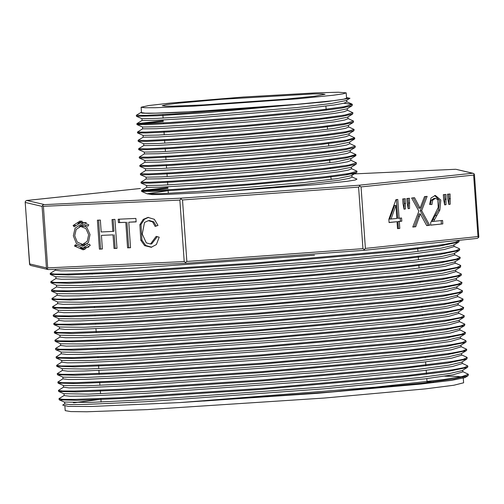 <?xml version="1.0" encoding="UTF-8"?>
<svg xmlns="http://www.w3.org/2000/svg" width="504" height="504" viewBox="0 0 504 504"><rect width="100%" height="100%" fill="white"/><g stroke="black" fill="none" stroke-linecap="round" stroke-linejoin="round"><path stroke-width="0.76" d="M443.659 199.408L444.667 204.851L446.046 204.706L445.895 194.399L443.325 194.67L443.659 199.408M418.868 211.208L412.795 227.039L415.718 226.731L420.368 213.891L426.674 225.578L429.685 225.257L421.64 210.697L427.159 196.371L424.507 196.648L420.109 208.171L414.515 197.7L411.611 198.009L418.868 211.208M403.03 203.685L404.044 209.129L405.424 208.984L405.273 198.677L402.696 198.948L403.03 203.685M397.058 221.716L397.543 228.646L399.804 228.407L399.319 221.477L401.808 221.212L401.581 217.955L399.092 218.219L397.782 199.464L395.936 199.66L388.836 219.297L389.063 222.554L397.058 221.716L389.056 222.472M407.201 203.244L408.202 208.688L409.563 208.543L409.45 198.236L406.873 198.507L407.201 203.244M442.808 223.877L442.569 220.462L433.534 221.413L439.841 210.011L440.792 200.006L435.355 195.401L430.97 198.003L429.61 204.429L431.959 204.555L432.652 200.183L435.349 198.356L437.774 199.559L438.228 207.409L430.718 222.667L430.624 225.162L442.808 223.877L430.618 225.08M447.829 198.967L448.831 204.41L450.185 204.265L450.072 193.958L447.495 194.229L447.829 198.967M80.35 222.812L74.145 226.8L73.067 225.565L80.155 221.004L88.862 224.847L87.961 226.17L80.35 222.812L86.304 222.598M89.214 244.075L83.009 248.069L75.392 244.711L74.498 246.034L83.198 249.871L90.292 245.309L89.214 244.075M73.3 235.822L75.096 228.218L80.539 224.614L86.764 227.165L90.008 234.562L88.376 242.474L82.82 246.261L76.438 243.552L73.3 235.822M125.786 222.327L127.569 247.855L130.523 247.722L128.74 222.195L136.124 221.854L135.891 218.44L118.188 219.253L118.427 222.661L125.786 222.327L119.574 222.541L119.341 219.196M97.417 220.198L99.439 249.146L102.4 249.007L101.449 235.368L113.053 234.839L114.005 248.478L116.966 248.34L114.944 219.398L111.983 219.536L112.814 231.418L101.21 231.947L100.378 220.065L97.417 220.198M159.201 237.201L156.171 236.363L150.532 243.999L146.267 242.84L142.267 234.032L144.553 222.44L148.283 220.683L152.567 221.917L155.144 226.416L157.991 225.389L154.375 219.316L148.006 217.407L143.281 219.36L139.847 224.645L140.792 240.301L144.617 245.656L151.181 247.256L156.353 244.547L159.201 237.201M427.039 381.969L433.585 381.799M463.277 378.239L463.592 382.763L453.821 385.258L425.225 388.893L324.5 398.047L146.859 409.607L86.877 411.736L70.743 411.585L65.199 410.621L64.89 406.18M468.386 374.308L468.002 375.751L454.079 378.945L422.081 383.185L316.669 393.366L180.023 402.589L375.14 387.185L443.577 379.581L462.13 376.564L468.38 374.308L462.817 371.656M459.094 241.561L458.634 242.09L439.129 246.141L393.378 251.66L252.491 264.102L112.795 273.2L68.405 274.964L50.299 274.346M459.654 249.915L459.213 250.444L439.904 254.47L394.279 259.982L253.38 272.431L113.23 281.56L69.048 283.317L50.873 282.7L50.81 281.786L54.823 282.416L66.578 282.454L110.855 280.766L255.9 271.322L400.17 258.432L444.352 252.876L455.805 250.696L459.616 249.001L459.094 248.541M460.209 257.393L459.824 258.798L440.301 262.855L394.846 268.336L253.625 280.81L113.721 289.913L69.413 291.671L51.685 291.236L51.395 290.14L55.415 290.764L67.145 290.808L111.554 289.113L256.372 279.688L400.649 266.799L444.893 261.236L456.422 259.043L460.209 257.361L454.639 254.703M460.788 265.715L460.385 267.151L440.88 271.202L395.123 276.721L254.243 289.164L114.572 298.255L70.15 300.025L52.044 299.408L51.975 298.494L55.988 299.124L67.599 299.162L112.033 297.473L256.586 288.067L401.291 275.146L445.322 269.608L456.945 267.41L460.776 265.715L460.265 265.249M461.406 274.976L460.971 275.505L441.668 279.531L396.024 285.043L255.118 297.492L115 306.621L70.793 308.379L52.832 307.944L52.561 306.848L56.574 307.478L68.355 307.516L112.72 305.821L257.594 296.39L401.846 283.506L446.053 277.943L457.563 275.751L461.368 274.063L455.811 271.41M461.96 282.423L461.576 283.859L442.058 287.91L396.616 293.397L255.219 305.884L115.548 314.975L71.171 316.733L53.418 316.298L53.147 315.202L57.179 315.825L68.796 315.869L113.192 314.181L257.872 304.769L402.52 291.848L446.5 286.322L458.092 284.124L461.947 282.423L456.391 279.764M462.54 290.77L462.162 292.213L442.739 296.251L397.039 301.764L256.152 314.212L116.392 323.316L71.94 325.086L54.004 324.652L53.733 323.581L57.708 324.179L69.432 324.223L113.967 322.522L258.508 313.116L402.797 300.233L447.105 294.67L458.703 292.471L462.533 290.776L456.977 288.118M59.466 328.652L54.325 331.909L58.332 332.539L70.1 332.577L114.332 330.889L259.39 321.451L403.666 308.555L447.861 302.998L459.32 300.819L463.126 299.124L462.741 300.567L443.35 304.599L397.795 310.099L256.82 322.56L116.695 331.682L72.526 333.44L54.388 332.816M463.712 307.478L463.327 308.921L443.822 312.971L398.191 318.478L257.034 330.939L117.331 340.03L72.941 341.794L55.169 341.359L54.898 340.263L58.855 340.887L70.478 340.931L114.937 339.242L259.453 329.843L404.252 316.909L448.251 311.377L459.856 309.179L463.699 307.484L458.142 304.826M464.297 315.869L463.926 317.274L444.509 321.306L398.815 326.825L257.972 339.268L117.892 348.39L73.704 350.148L55.755 349.713L55.484 348.617M464.877 324.185L464.493 325.628L445.07 329.666L399.565 335.16L258.294 347.64L118.446 356.744L74.138 358.501L56.347 358.067L56.07 356.971L60.083 357.594L71.833 357.638L116.09 355.95L260.87 346.531L405.411 333.616L449.499 328.072L460.996 325.893L464.877 324.185L459.314 321.533M465.463 332.539L465.072 333.982L445.567 338.033L399.817 343.552L258.899 355.994L119.215 365.085L74.825 366.855L56.719 366.232M466.099 341.806L465.652 342.336L446.235 346.374L400.693 351.874L259.491 364.348L119.58 373.451L75.449 375.209L57.506 374.774L57.235 373.678L61.242 374.302L72.992 374.34L117.382 372.651L262.269 363.22L406.596 350.324L450.815 344.761L462.244 342.588L466.03 340.899L466.112 341.806M466.679 350.16L466.25 350.69L446.947 354.709L401.31 360.221L260.429 372.67L120.236 381.805L76.066 383.557L58.099 383.128L57.821 382.032L61.765 382.656L73.389 382.7L117.873 381.011L262.408 371.606L406.98 358.703L451.187 353.146L462.766 350.954L466.628 349.247L461.066 346.594M467.214 357.601L466.83 359.043L447.533 363.063L401.864 368.581L260.971 381.03L120.84 390.153L76.639 391.91L58.685 391.482L58.401 390.386L62.433 391.01L74.176 391.054L118.553 389.359L263.504 379.921L407.755 367.032L451.918 361.475L463.39 359.295L467.189 357.607M467.844 366.868L467.403 367.397L447.999 371.435L402.438 376.935L261.223 389.409L121.344 398.513L77.043 400.271L59.258 399.836L58.987 398.74L62.994 399.363L74.762 399.401L119.133 397.713L264.014 388.282L408.347 375.386L452.542 369.823L463.989 367.649L467.775 365.961L462.231 363.302M63.554 387.129L58.407 390.386M62.968 378.775L57.821 382.032M62.389 370.421L57.248 373.678M61.803 362.067L56.65 365.324L60.65 365.948L72.33 365.992L116.871 364.291L261.362 354.892L405.695 342.008L450.034 336.439L461.614 334.24L465.45 332.539L459.9 329.887M61.217 353.714L56.076 356.971M55.679 348.403L59.497 349.24L71.247 349.285L115.825 347.577L260.417 338.165L404.668 325.282L448.963 319.712L460.505 317.52L464.297 315.832L458.728 313.179M60.052 337.006L54.898 340.263M463.126 299.124L457.563 296.472M58.88 320.298L53.726 323.555M58.3 311.945L53.147 315.202M57.128 295.237L51.981 298.494M56.542 286.883L51.395 290.14M55.377 270.175L50.23 273.433L54.249 274.063L65.999 274.1L110.389 272.406L255.238 262.975L399.508 250.091L443.703 244.528L455.257 242.336L459.037 240.654L459.1 241.561M100.907 399.281L73.338 402.753M64.726 403.836L62.685 405.09L68.462 406.438L91.615 406.445L180.023 402.589M462.256 370.547L449.486 373.54L420.153 377.502L323.726 386.99L149.669 399.596L89.126 402.469L64.6 402.06L64.739 403.931L70.276 404.586L86.423 404.422L146.299 401.669L323.858 388.861L424.645 378.851L453.165 374.8L462.836 371.902L462.722 370.27M64.159 395.577L69.703 396.232L85.85 396.068L145.725 393.315L323.272 380.507L424.103 370.497L452.598 366.446L462.231 363.548M63.435 385.447L63.561 387.229L69.142 387.878L85.258 387.715L145.158 384.962L322.686 372.154L423.499 362.143L451.886 358.117L461.658 355.194L461.551 353.562M62.994 378.876L68.525 379.525L84.748 379.361L144.459 376.614L322.106 363.8L422.774 353.808L451.389 349.745L461.084 346.84L460.971 345.209M62.414 370.516L67.876 371.171L83.935 371.013L143.974 368.254L321.521 355.446L422.024 345.473L450.683 341.41L460.473 338.486M61.683 360.385L61.809 362.168L67.379 362.817L83.507 362.653L143.388 359.9L320.935 347.092M320.941 347.092L421.76 337.081L450.141 333.056L459.9 330.133L459.799 328.501M61.255 353.808L66.767 354.463L82.952 354.299L142.796 351.546L320.355 338.738L420.979 328.753L449.599 324.689L459.327 321.779L459.213 320.147M60.656 345.461L66.118 346.109L82.158 345.952L142.21 343.192L319.769 330.385L420.399 320.399L448.932 316.348L458.722 313.425L458.634 311.793M59.932 335.324L60.058 337.107L65.615 337.756L81.749 337.592L141.643 334.839L319.19 322.031L420.002 312.02L448.497 307.969L458.161 305.071L458.048 303.44M59.346 326.97L59.472 328.753L64.984 329.402L81.119 329.244L141.24 326.479L318.604 313.677L419.114 303.704L447.791 299.641L457.582 296.717L457.462 295.086M58.892 320.399L64.424 321.048L80.407 320.891L140.458 318.131L318.018 305.323L418.685 295.331L447.206 291.287L456.983 288.364M58.18 310.269L58.313 312.045L63.85 312.694L80.029 312.53L139.791 309.784L317.432 296.969L418.125 286.971L446.739 282.914L456.41 280.01L456.296 278.378M57.74 303.685L63.189 304.34L79.279 304.183L139.343 301.423L316.846 288.616L417.369 278.643L446.04 274.579L455.811 271.656M57.009 293.561L57.135 295.338L62.729 295.987L78.832 295.829L138.732 293.07L316.26 280.262L417.066 270.251L445.479 266.219L455.225 263.302L455.112 261.425L454.677 261.948L442.027 264.921L412.688 268.89L316.14 278.391L141.958 291.003L81.787 293.863L57.217 293.643L51.679 291.243M56.561 286.984L62.093 287.633L78.284 287.469L138.046 284.722L315.68 271.908L416.399 261.91L444.982 257.853L454.658 254.948L454.526 253.071L454.079 253.594L441.46 256.561L412.215 260.524L315.548 270.037L141.473 282.643L81.131 285.51L56.624 285.289L51.08 282.883M453.928 244.717L453.48 245.24L440.805 248.22L411.674 252.164L314.969 261.683L140.9 274.289L80.545 277.156L55.837 276.753L55.982 278.63L61.507 279.279L77.673 279.115L137.422 276.375L315.101 263.554L415.831 253.556L444.402 249.499L454.054 246.595M55.314 269.243L55.383 270.276L60.965 270.925L77.087 270.768L136.93 268.015L314.509 255.207M460.391 267.164L455.225 270.302L442.468 273.294L413.066 277.263L316.714 286.744L142.802 299.344L82.247 302.217L57.79 301.997L52.259 299.596M460.977 275.512L455.837 278.655L443.255 281.616L413.979 285.579L317.299 295.098L143.231 307.705L82.921 310.571L58.382 310.351L52.832 307.944M456.422 287.009L443.659 290.002L414.502 293.939L317.885 303.452L143.842 316.058L83.273 318.931L58.955 318.704L53.418 316.298M462.162 292.213L457.008 295.363L444.27 298.349L414.886 302.318L318.465 311.806L144.371 324.419L84.048 327.279L59.541 327.058L54.004 324.652M462.741 300.567L457.594 303.717L444.875 306.703L415.775 310.634L319.051 320.16L144.995 332.766L84.622 335.632L59.938 335.229M463.327 308.921L458.174 312.071L445.41 315.063L416.021 319.032L319.637 328.514L145.618 341.12L85.063 343.993L60.713 343.766L55.169 341.359M463.919 317.268L458.772 320.424L446.027 323.411L416.695 327.373L320.223 336.867L145.971 349.486L85.819 352.34L61.293 352.12L55.755 349.713M464.493 325.628L459.346 328.778L446.626 331.764L417.501 335.702L320.809 345.221L146.746 357.827L86.234 360.7L61.885 360.473L56.347 358.073M459.913 337.132L447.142 340.124L417.753 344.093L321.388 353.575L147.464 366.175L86.927 369.048L62.269 368.644L62.395 370.522M465.658 342.342L460.492 345.486L447.867 348.459L418.629 352.416L321.968 361.929L147.874 374.535L87.602 377.401L63.044 377.181L57.506 374.774M466.25 350.69L461.103 353.839L448.321 356.832L419.145 360.776L322.56 370.283L148.529 382.889L87.992 385.762L63.649 385.529M466.83 359.043L461.683 362.193L449.089 365.154L419.826 369.117L323.146 378.636L149.071 391.243L88.773 394.109L64.021 393.706M316.669 393.366L420.342 384.13L451.773 380.337L464.946 377.622L468.002 375.751M464.701 376.891L462.426 376.501M444.648 376.192L458.142 376.4L463.189 377.25M341.132 391.249L203.528 401.039M74.283 402.753L100.907 399.319M297.19 98.841L333.15 95.237L342.896 93.845L346.185 92.856L338.297 92.263L316.002 92.849L243.445 97.045L171.001 102.986L148.844 105.512L141.12 107.195L144.749 107.73L155.27 107.724L193.624 106.136L297.19 98.841M286.171 99.086L314.735 96.22L325.086 94.33L322.012 93.902L313.104 93.933L221.483 99.288L178.649 103.137L166.408 104.668L162.212 105.72L165.098 106.142L173.452 106.136L203.918 104.882L286.171 99.086M262.578 107.264L325.54 101.827L208.253 112.524L157.267 115.781L136.433 116.279L136.307 115.322L146.425 115.353L174.787 113.873L262.578 107.264L175.625 112.587L148.661 113.362L142.097 113.167L140.723 112.581L141.479 112.297M167.933 187.538L141.567 190.499L149.82 190.6L173.294 189.46L249.512 184.004L325.66 176.702L348.944 173.527L357.04 171.234L351.483 168.645M146.141 178.958L140.994 182.139L149.228 182.246L172.67 181.106L248.944 175.65L325.055 168.355L348.34 165.18L356.454 162.88L350.897 160.291M140.414 173.786L148.693 173.893L172.084 172.752L248.365 167.297L324.507 159.995L347.798 156.82L355.874 154.526L350.311 151.937M139.879 166.345L139.828 165.432L148.069 165.539L171.486 164.398L247.691 158.949L323.896 151.647L347.155 148.472L355.289 146.173L349.732 143.583M349.039 133.705L349.146 135.406L345.895 136.735L336.143 138.468L300.252 142.752L196.818 151.452L158.514 153.739L144.383 153.896L139.23 157.084L147.477 157.185L170.894 156.045L247.225 150.583L323.297 143.293L346.601 140.118L354.703 137.819L349.146 135.23M138.701 148.667L146.891 148.831L170.352 147.691L246.563 142.235L322.749 134.933L346.04 131.758L354.123 129.465L348.56 126.876M138.109 140.314L146.355 140.477L169.772 139.337L246.059 133.875L322.169 126.58L345.448 123.404L353.518 121.111L347.974 118.522M142.632 128.835L137.479 132.023L145.732 132.124L169.13 130.99L245.398 125.528L321.621 118.226L344.868 115.051L352.939 112.757L347.395 110.168M163.264 120.708L136.899 123.669L145.165 123.77L168.588 122.63L244.875 117.167L320.96 109.878L344.282 106.697L352.365 104.404L343.86 103.251M140.723 112.581L136.307 115.315M334.612 178.977L331.015 179.103M352.372 104.404L352.107 105.689L341.454 108.083L317.079 111.239L242.468 118.282L169.035 123.518L146.053 124.652L136.962 124.576L143.728 123.48L163.328 121.622M352.951 112.757L352.699 114.043L342.033 116.437L317.646 119.599L242.978 126.643L169.558 131.872L146.601 133.006L137.554 132.93M353.537 121.111L353.285 122.396L342.588 124.797L318.15 127.959L243.501 135.003L170.169 140.225L147.168 141.359L138.203 141.334L138.065 140.377M354.123 129.465L353.865 130.75L343.211 133.144L318.83 136.3L244.157 143.35L170.673 148.585L147.735 149.713L138.72 149.638M354.766 138.726L343.772 141.504L319.372 144.661L244.679 151.704L171.328 156.933L148.321 158.067L139.356 158.042L139.23 157.09M355.289 146.192L355.036 147.458L344.358 149.858L319.952 153.014L245.253 160.058L171.858 165.293L148.9 166.421L139.873 166.345M355.925 155.434L344.9 158.212L320.5 161.374L245.858 168.412L172.456 173.647L149.493 174.775L140.522 174.749L140.395 173.792M356.46 162.88L356.196 164.165L345.505 166.566L321.111 169.722L246.418 176.772L173.029 182.001L150.072 183.128L141.107 183.103L140.981 182.146M357.04 171.234L356.788 172.519L346.103 174.919L321.716 178.076L246.992 185.126L173.666 190.348L150.671 191.482L141.63 191.407L148.397 190.304L168.002 188.452M356.788 172.519L351.95 175.298L352.076 177.175L348.812 178.504L339.079 180.237L303.175 184.521L217.797 191.936L315.825 184.628L347.603 181.232L355.314 179.972L356.926 179.109L352.069 176.999M351.049 167.315L336.256 170.314L302.463 174.289L200.409 182.902L161.929 185.226L146.595 185.466L146.74 187.337L160.808 187.16L199.099 184.874L302.595 176.167L338.48 171.883L348.201 170.157L351.496 168.821L351.376 167.12M146.147 178.983L160.209 178.807L198.532 176.52L302.016 167.813L337.907 163.529L347.621 161.797L350.904 160.467L350.79 158.766M145.423 168.758L145.561 170.629L159.686 170.447L197.971 168.16L301.423 159.459L337.346 155.169L347.073 153.436L350.311 152.113L350.204 150.412M349.285 142.26L334.53 145.253L300.705 149.228L198.664 157.84L160.159 160.165L144.843 160.404L144.976 162.275L159.043 162.099L197.379 159.812L300.838 151.106M300.844 151.106L336.748 146.822L346.481 145.089L349.726 143.76M143.672 143.697L143.804 145.568L157.903 145.391L196.245 143.098L299.666 134.398L335.607 130.108L345.316 128.381L348.579 127.052L348.453 125.351M143.086 135.343L143.224 137.214L157.343 137.031L195.602 134.751L299.086 126.044L334.984 121.76L344.723 120.028L347.987 118.698L347.873 116.997M142.651 128.86L156.719 128.684L195.035 126.397L298.5 117.69L334.435 113.4L344.125 111.674L347.407 110.345L347.288 108.643M141.92 118.635L142.052 120.506L156.177 120.324L194.437 118.043L297.921 109.337L333.862 105.046L343.558 103.32L346.815 101.991L346.702 100.29M168.153 190.676L147.187 193.813M346.513 97.568L349.959 98.293L325.54 101.827M349.959 98.299L346.38 100.485L331.651 103.478L297.788 107.465L195.728 116.071L157.267 118.396L141.983 118.679L136.433 116.279M346.947 108.851L332.186 111.838L298.374 115.819L196.276 124.425L157.802 126.75L142.569 127.033L137.019 124.633M352.699 114.043L347.539 117.199L332.753 120.191L298.954 124.173L196.837 132.779L158.413 135.103L143.142 135.387L137.611 132.987M353.285 122.396L348.132 125.553L333.371 128.539L299.534 132.527L197.492 141.133L158.993 143.457L143.722 143.741L138.197 141.34M353.865 130.757L348.705 133.906L333.913 136.899L300.119 140.881L198.015 149.486L159.592 151.811L144.308 152.095L138.783 149.694M355.036 147.458L349.883 150.608L335.122 153.6L301.291 157.582L199.231 166.194L160.782 168.519L145.486 168.802M350.771 158.596L335.721 161.954L301.89 165.936L199.849 174.542L161.356 176.873L146.078 177.156L140.522 174.756M351.628 175.676L336.88 178.662L303.049 182.643L200.995 191.255L162.521 193.58L147.244 193.864L141.693 191.463M141.12 107.195L141.498 112.625L145.127 113.154L155.648 113.148L194.002 111.567L297.568 104.271L333.528 100.661L343.274 99.269L346.563 98.286L346.185 92.856M217.797 191.936L166.761 194.412L152.239 194.594L147.181 193.819M147.294 193.882L148.428 193.473M359.913 186.071L361.072 186.927L365.375 248.434L364.348 249.493L362.924 248.642L358.627 187.135L359.913 186.071L359.075 185.233L472.607 173.275L474.006 173.754L474.466 174.938M478.769 236.445L478.693 237.453L477.956 236.578L473.653 175.071L474.258 174.031M472.607 173.275L456.101 169.312M181.056 199.067L182.524 199.931L186.827 261.437L185.491 262.489L184.181 261.601L179.878 200.094L181.44 198.148L359.075 185.233M42.456 205.412L43.42 206.338L47.716 267.844L46.891 268.834L46.418 267.876L42.115 206.357L43.149 204.662L181.484 198.141M42.115 206.357L25.231 202.394L25.37 201.272L26.624 200.46L140.288 188.49M26.75 200.441L43.867 204.435M185.491 262.489L186.014 263.264L363.649 250.356L186.033 263.258M185.989 263.264L48.352 269.564L46.891 268.834M364.348 249.493L363.668 250.349L477.244 238.392L363.712 250.343M25.231 202.394L29.742 264.802L30.826 265.507L47.893 269.52M478.693 237.453L477.25 238.392M99.439 249.146L100.592 249.02L98.576 220.147M102.394 248.938L100.592 249.02M101.449 235.368L113.053 234.839M114.005 248.478L115.158 248.359L114.206 234.719M116.96 248.27L115.158 248.359M112.814 231.418L113.967 231.298L113.135 219.479M127.569 247.855L128.722 247.735L126.939 222.207M130.517 247.653L128.722 247.735M128.74 222.195L136.124 221.785M118.427 222.661L119.574 222.541M150.532 243.999L151.685 243.879L157.28 236.672M156.208 226.031L153.72 221.798L149.436 220.557L148.283 220.683M151.748 247.181L145.769 245.536L141.945 240.175L141 224.526L144.434 219.234L148.585 217.363M395.917 205.412L396.831 218.459L389.668 219.127L394.525 205.474L395.917 205.412L391.06 219.064M399.804 228.407L397.536 228.564M399.319 221.477L397.927 221.539L398.412 228.469M401.808 221.212L397.927 221.539M400.195 218.1L400.415 221.275M399.092 218.219L397.7 218.282L396.39 199.609M405.424 208.984L404.025 209.047L404.208 203.477L405.607 203.414M403.88 198.822L404.208 203.477M409.563 208.543L408.19 208.606M409.784 202.973L408.385 203.036L408.171 208.505M408.057 198.381L408.385 203.036M415.718 226.731L412.826 226.951M419.643 216.153L418.251 216.216L414.326 226.794M420.368 213.891L418.975 213.954L418.251 216.216M429.685 225.257L426.63 225.496M421.64 210.697L420.248 210.76L428.293 225.326M425.729 196.522L420.248 210.76M420.109 208.171L418.717 208.234L413.167 197.845M441.176 220.613L441.409 223.94M433.534 221.413L432.136 221.483L432.961 219.454L438.449 210.073L439.513 200.46L434.637 195.476M435.349 198.356L433.957 198.418L431.26 200.246L430.555 204.479M446.046 204.706L444.654 204.769L444.83 199.2L446.229 199.137M444.509 194.544L444.83 199.2M450.185 204.265L448.818 204.328M450.406 198.696L449.007 198.759L448.793 204.227M448.686 194.103L449.007 198.759M80.728 226.416L85.913 228.545L88.622 234.707L87.261 241.303L82.624 244.459L77.314 242.197L74.699 235.759L76.192 229.421L80.728 226.416L85.541 226.082M87.406 243.785L82.624 244.459M79.405 226.731L82.291 224.664M84.521 245.845L81.27 244.427M88.88 247.036L83.009 248.069M84.905 249.512L80.508 247.918M76.507 245.82L74.498 246.034M73.067 225.565L75.342 225.326M77.931 223.48L81.906 220.998M473.653 175.071L361.072 186.927M365.375 248.434L477.956 236.578M47.716 267.844L184.181 261.601M179.878 200.094L43.42 206.338M140.351 188.483L26.838 200.434M455.584 169.275L346.248 174.283L455.641 169.275M29.534 263.894L46.418 267.863M358.627 187.135L182.524 199.931M186.827 261.437L362.924 248.642M152.567 221.917L153.72 221.798M143.281 219.36L144.434 219.234M139.847 224.645L141 224.526M140.792 240.301L141.945 240.175M144.617 245.656L145.769 245.536M434.354 219.391L432.961 219.454M436.71 215.473L435.317 215.536M439.841 210.011L438.449 210.073M432.652 200.183L431.26 200.246M50.224 273.433L50.287 274.346M54.312 331.909L54.375 332.816M56.65 365.324L56.713 366.232M459.623 249.001L459.686 249.915M461.374 274.063L461.437 274.976M466.628 349.247L466.691 350.16M467.8 365.954L467.863 366.868M59.176 398.519L64.14 395.483M466.691 357.134L461.651 354.948M465.513 340.421L460.48 338.241M55.673 348.396L60.631 345.36M52.75 306.627L57.714 303.591M460.265 265.243L455.225 263.057M50.998 281.566L55.963 278.529M459.1 248.535L454.054 246.349M453.487 245.253L458.64 242.103M56.038 276.935L50.513 274.535M454.079 253.6L459.22 250.457M454.677 261.948L459.824 258.798M456.422 287.015L461.576 283.859M60.134 335.412L54.59 333.005M459.919 337.138L465.079 333.988M62.471 368.827L56.927 366.427M63.643 385.541L58.099 383.135M64.222 393.889L58.685 391.488M462.256 370.553L467.41 367.403M64.802 402.242L59.258 399.836M64.147 395.583L64.021 393.8M462.25 363.548L462.136 361.916M62.975 378.876L62.855 377.093M460.499 338.486L460.385 336.855M61.223 353.814L61.104 352.031M60.644 345.461L60.518 343.678M58.886 320.399L58.766 318.616M456.996 288.364L456.882 286.732M57.721 303.692L57.595 301.915M455.824 271.656L455.711 270.024M56.555 286.984L56.429 285.207M454.072 246.595L453.94 244.717M136.893 123.669L136.956 124.576M137.479 132.023L137.542 132.93M138.644 148.73L138.707 149.638M141.567 190.499L141.63 191.407M354.703 137.819L354.772 138.726M355.874 154.526L355.937 155.434M146.721 187.312L141.618 190.436M145.555 170.604L140.458 173.722M144.969 162.25L139.879 165.369M143.804 145.543L138.701 148.661M143.218 137.189L138.115 140.314M142.052 120.481L136.949 123.606M346.809 101.814L352 104.07M352.113 105.695L346.966 108.845M354.451 139.104L349.304 142.254M139.356 158.048L144.894 160.448M139.936 166.396L145.48 168.802M355.61 155.818L350.469 158.962M356.196 164.172L351.055 167.315M141.107 183.109L146.645 185.51M146.141 178.983L146.009 177.112M349.745 143.76L349.625 142.059M144.39 153.922L144.257 152.05M142.638 128.86L142.506 126.989M427.083 382.593L426.8 378.586M426.497 374.245L426.214 370.238M425.911 365.885L425.634 361.885M425.326 357.531L425.263 356.624M424.746 349.184L424.683 348.27M424.16 340.824L424.097 339.916M423.574 332.47L423.511 331.563M422.995 324.122L422.925 323.209M422.409 315.762L422.346 314.855M421.823 307.415L421.76 306.501M421.237 299.061L421.174 298.147M420.657 290.707L420.594 289.794M420.071 282.353L420.008 281.44M419.486 274L419.423 273.086M419.076 268.115L418.837 264.732M418.49 259.762L418.257 256.378M417.911 251.408L417.671 248.025M101.102 402.041L100.857 398.563M100.517 393.687L100.271 390.209M99.931 385.333L99.691 381.856M99.168 374.409L98.891 370.497M98.765 368.626L98.519 365.148M97.997 357.701L97.933 356.794M97.417 349.348L97.354 348.44M96.831 340.994L96.768 340.087M96.245 332.64L95.974 328.728M95.665 324.286L95.596 323.379M95.08 315.932L95.017 315.025M94.494 307.579L94.431 306.671M93.908 299.225L93.845 298.318M93.328 290.871L93.265 289.964M92.742 282.517L92.679 281.61M92.156 274.163L92.093 273.256M331.04 179.456L330.807 176.091M330.284 168.645L330.221 167.738M329.874 162.748L329.635 159.384M329.118 151.937L329.055 151.03M328.702 146.04L328.469 142.676M327.946 135.23L327.884 134.322M327.537 129.333L327.298 125.968M326.781 118.522L326.718 117.615M326.195 110.168L325.912 106.149M168.336 193.284L168.09 189.756M167.756 184.93L167.504 181.402M167.171 176.576L166.925 173.048M166.585 168.223L166.339 164.695M165.999 159.869L165.753 156.341M165.419 151.515L165.167 147.987M164.833 143.161L164.588 139.633M164.247 134.807L164.002 131.279M163.479 123.833L163.416 122.926M163.082 118.1L162.836 114.572M456.107 169.319L473.168 173.326M48.359 269.558L186.007 263.264M474.466 174.718L478.8 236.678M25.2 202.154L29.534 264.115"/></g></svg>
